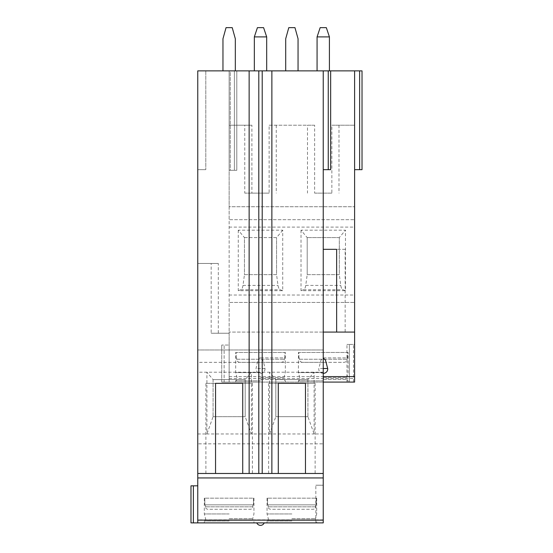 <?xml version="1.0" encoding="UTF-8"?>
<svg xmlns="http://www.w3.org/2000/svg" width="553" height="553" viewBox="0 0 553 553"><rect width="100%" height="100%" fill="white"/><g stroke="black" fill="none" stroke-linecap="round" stroke-linejoin="round"><path stroke-width="0.41" stroke-dasharray="2.77 2.07" d="M323.242 70.874L323.242 169.674L323.242 70.874L330.653 70.874L323.242 70.874L323.242 332.077L229.136 332.077L323.242 332.077L323.242 349.98L197.767 349.98L197.767 443.838L323.242 443.838L323.242 349.98L197.767 349.98L197.767 263.456L218.297 263.456L218.297 333.238L229.136 333.238L229.136 332.077L229.136 382.088L354.611 382.088L354.611 70.874L354.611 169.674L354.611 70.874L229.136 70.874L230.248 70.874L229.136 70.874L229.136 333.238L211.17 333.238L211.17 263.456L197.767 263.456L197.767 70.874L229.136 70.874L229.136 125.213L251.892 125.213L251.892 193.135L269.124 193.135L269.124 125.213L314.629 125.213L314.629 193.135L331.862 193.135L331.862 125.213L354.611 125.213L331.862 125.213M193.384 522.882L193.384 485.831L190.979 485.831L190.979 522.882L323.242 522.882L323.242 485.216L323.242 522.882L315.832 522.882L323.242 522.882L323.242 443.838M345.162 249.327L336.646 249.327L345.162 249.327L345.162 332.077L336.646 332.077M345.162 332.077L354.611 332.077M264.949 368.505A4.479 4.327 0 0 1 260.504 373.372A4.479 4.327 0 0 1 256.06 368.505C257.546 360.604 259.025 357.148 260.504 358.116C261.991 357.148 263.47 360.604 264.949 368.505L256.06 368.505M323.242 373.372A4.479 4.327 0 0 1 318.798 368.505L321.023 360.086L323.242 358.116M354.611 344.422L354.611 382.088L346.959 382.088L354.611 382.088L354.611 344.422L353.498 344.422L354.611 344.422M349.365 344.422L353.498 344.422L346.959 344.422L349.365 344.422L349.365 382.088L349.365 344.422M224.138 382.088L229.136 382.088L221.725 382.088L224.138 382.088L224.138 345.044L221.725 345.044L229.136 345.044L224.138 345.044L224.138 382.088M229.136 382.088L229.136 345.044L229.136 382.088L348.065 382.088L229.149 382.088L229.136 302.436L354.611 302.436L229.136 302.436L229.136 219.693L354.611 219.693L229.136 219.693L229.136 206.725L354.611 206.725L229.136 206.725L229.136 125.213L244.758 125.213L244.758 193.135L269.124 193.135M260.504 382.088L235.682 382.088L260.504 382.088M346.959 382.088L346.959 344.422L346.959 382.088M238.274 230.186L238.274 290.705L282.735 290.705L282.735 230.186L238.274 230.186L244.454 237.596L244.454 274.647L276.562 274.647L278.014 285.41C278.401 287.857 279.154 289.309 280.26 289.758L282.735 290.705M301.012 230.186L301.012 290.705L345.473 290.705L345.473 230.186L301.012 230.186L307.192 237.596L307.192 274.647L339.3 274.647L340.752 285.41C341.139 287.857 341.892 289.309 342.998 289.758L345.473 290.705M314.629 193.135L331.862 193.135M338.989 125.213L338.989 193.135M251.892 125.213L244.758 125.213M314.629 125.213L307.496 125.213L307.496 193.135M269.124 125.213L307.496 125.213M251.892 193.135L244.758 193.135M276.251 125.213L276.251 193.135M230.248 70.874L236.795 70.874L230.248 70.874L230.248 170.289L229.136 170.289L229.136 70.874L229.136 170.289L234.389 170.289L230.248 170.289L230.248 70.874M359.616 70.874L359.616 169.674L362.021 169.674L362.021 70.874L354.611 70.874M266.684 70.874L254.332 70.874L266.684 70.874L266.677 36.892L263.594 27.65L257.421 27.65L254.339 36.892L266.677 36.892M285.701 70.874L298.053 70.874L298.053 38.765L294.963 27.65L288.79 27.65L285.701 38.765L285.701 70.874L298.053 70.874M329.422 70.874L317.069 70.874L329.422 70.874L329.415 36.892L326.332 27.65L320.159 27.65L317.076 36.892L329.415 36.892M222.963 70.874L235.315 70.874L235.315 38.765L232.225 27.65L226.053 27.65L222.963 38.765L222.963 70.874L235.315 70.874M254.332 70.874L254.339 36.892M317.069 70.874L317.076 36.892M215.552 473.479L205.889 473.492L205.889 383.326L215.552 383.326L205.889 383.326M315.127 383.326L305.463 383.326L315.127 383.326L315.127 473.492L305.463 473.479M252.389 383.326L242.726 383.326L252.389 383.326L252.389 473.492L242.726 473.479M278.29 473.479L268.627 473.492L268.627 383.326L278.29 383.326L268.627 383.326M229.136 522.882L204.313 522.882L229.136 522.882M291.873 522.882L267.051 522.882L291.873 522.882M260.504 522.882L256.799 522.882L260.504 522.882M323.242 485.216L315.832 485.216L323.242 485.216M315.832 522.882L315.832 485.216L315.832 522.882M197.767 522.882L197.767 443.838M197.767 433.96L206.912 433.96L213.085 416.672L213.085 379.621L206.912 372.21L206.912 433.96L251.366 433.96L251.366 372.21L245.193 379.621L245.193 416.672L251.366 433.96L314.104 433.96L314.104 372.21L307.931 379.621L307.931 416.672L314.104 433.96L323.242 433.96M307.931 379.621L275.823 379.621L275.823 416.672L307.931 416.672L307.931 379.621L275.823 379.621L269.643 372.21L269.643 433.96L275.823 416.672L307.931 416.672M213.085 379.621L213.085 416.672L245.193 416.672L245.193 379.621L213.085 379.621L245.193 379.621M323.242 372.21L197.767 372.21M213.085 416.672L245.193 416.672M323.242 362.333L197.767 362.333M275.823 379.621L275.823 416.672M218.297 263.456L211.17 263.456M218.297 333.238L211.17 333.238M197.767 70.874L197.767 169.674L205.799 169.674L197.767 169.674L197.767 70.874M193.384 485.831L197.767 485.831M205.799 70.874L205.799 169.674L205.799 70.874M221.725 382.088L221.725 345.044L221.725 382.088M236.795 70.874L236.795 170.289L234.389 170.289L236.795 170.289L236.795 70.874M229.136 521.03L204.313 521.03L229.136 521.03M229.136 519.792L252.728 519.792L229.136 519.792M229.136 518.555L252.728 518.555L229.136 518.555M229.136 513.951L204.313 513.951L229.136 513.951M253.468 504.854L229.136 504.854L253.468 504.854L253.468 498.177L253.958 498.177L204.81 498.177L253.468 498.177L253.468 504.854L205.44 504.854L253.468 504.854M204.81 504.854L229.136 504.854L204.81 504.854L204.81 498.177L204.313 498.177L204.81 498.177L204.81 504.854M252.832 504.854L252.832 506.825C252.7 508.318 251.857 509.14 250.309 509.292L207.969 509.292C206.421 509.14 205.578 508.318 205.44 506.825C205.578 508.318 206.421 509.14 207.969 509.292L250.309 509.292C251.857 509.14 252.7 508.318 252.832 506.825L205.44 506.825L252.832 506.825L252.832 504.854M205.44 504.854L205.44 506.825L205.44 504.854M291.873 521.03L267.051 521.03L291.873 521.03M291.873 519.792L315.466 519.792L291.873 519.792M291.873 518.555L315.466 518.555L291.873 518.555M291.873 513.951L267.051 513.951L291.873 513.951M316.205 504.854L291.873 504.854L316.205 504.854L316.205 498.177L316.696 498.177L267.548 498.177L316.205 498.177L316.205 504.854L268.177 504.854L316.205 504.854M267.548 504.854L291.873 504.854L267.548 504.854L267.548 498.177L267.051 498.177L267.548 498.177L267.548 504.854M315.569 504.854L315.569 506.825C315.438 508.318 314.595 509.14 313.039 509.292L270.707 509.292C269.159 509.14 268.316 508.318 268.177 506.825C268.316 508.318 269.159 509.14 270.707 509.292L313.039 509.292C314.595 509.14 315.438 508.318 315.569 506.825L268.177 506.825L315.569 506.825L315.569 504.854M268.177 504.854L268.177 506.825L268.177 504.854M359.616 169.674L354.611 169.674M330.653 70.874L330.653 169.674L323.242 169.674M238.274 290.705L240.749 289.758C241.861 289.309 242.608 287.857 243.002 285.41L244.454 274.647L276.562 274.647L276.562 237.596L276.562 274.647M282.735 230.186L276.562 237.596L244.454 237.596L244.454 274.647M244.454 237.596L276.562 237.596M301.012 290.705L303.486 289.758C304.599 289.309 305.346 287.857 305.74 285.41L307.192 274.647L339.3 274.647L339.3 237.596L339.3 274.647M339.3 237.596L307.192 237.596L339.3 237.596L345.473 230.186M307.192 237.596L307.192 274.647M260.504 380.858L235.682 380.858L260.504 380.858M260.504 379.496L283.972 379.496L260.504 379.496M260.504 377.644L283.972 377.644L260.504 377.644M260.504 372.577L235.682 372.577L260.504 372.577M260.504 357.902L284.836 357.902L284.836 352.455L285.327 352.455L236.179 352.455L284.836 352.455L284.836 357.902L260.504 357.902M284.394 357.902L284.836 357.902L284.394 357.902L284.394 359.243C284.228 361.102 283.171 362.132 281.228 362.333L239.781 362.333C237.852 362.146 236.795 361.116 236.622 359.243L236.622 357.902L236.622 359.243C236.788 361.102 237.845 362.132 239.781 362.333L281.228 362.333C283.164 362.146 284.214 361.116 284.394 359.243L284.394 357.902M236.179 357.902L236.179 352.455L235.682 352.455L236.179 352.455L236.179 357.902M323.242 380.858L298.42 380.858L323.242 380.858M323.242 379.496L346.71 379.496L323.242 379.496M323.242 377.644L346.71 377.644L323.242 377.644M323.242 372.577L298.42 372.577L323.242 372.577M323.242 357.902L347.574 357.902L347.574 352.455L348.065 352.455L298.917 352.455L347.574 352.455L347.574 357.902L323.242 357.902M347.132 357.902L347.574 357.902L347.132 357.902L347.132 359.243C346.966 361.102 345.908 362.132 343.966 362.333L302.519 362.333C300.59 362.146 299.532 361.116 299.36 359.243L299.36 357.902L299.36 359.243C299.526 361.102 300.576 362.132 302.519 362.333L343.966 362.333C345.901 362.146 346.952 361.116 347.132 359.243L347.132 357.902M298.917 357.902L298.917 352.455L298.42 352.455L298.917 352.455L298.917 357.902M229.136 376.6L323.242 376.6M353.498 382.088L353.498 344.422L353.498 382.088M229.136 378.522L354.611 378.522M229.136 295.026L354.611 295.026M229.136 227.103L354.611 227.103M323.242 519.861L197.767 519.861M234.389 70.874L234.389 170.289L234.389 70.874M328.247 70.874L328.247 169.674M243.002 285.41L278.014 285.41M240.749 289.758L280.26 289.758M305.74 285.41L340.752 285.41M303.486 289.758L342.998 289.758M236.622 359.243L284.394 359.243L236.622 359.243M299.36 359.243L347.132 359.243L299.36 359.243M323.242 368.505L318.798 368.505M253.958 498.177L253.958 513.951L252.728 518.555L252.728 519.792L253.958 521.03L253.958 522.882M204.313 498.177L204.313 513.951L205.55 518.555L205.55 519.792L204.313 521.03L204.313 522.882M316.696 498.177L316.696 513.951L315.466 518.555L315.466 519.792L316.696 521.03L316.696 522.882M267.051 498.177L267.051 513.951L268.288 518.555L268.288 519.792L267.051 521.03L267.051 522.882M285.327 382.088L285.327 380.858L283.972 379.496L283.972 377.644L285.327 372.577L285.327 352.455M235.682 382.088L235.682 380.858L237.043 379.496L237.043 377.644L235.682 372.577L235.682 352.455M348.065 382.088L348.065 380.858L346.71 379.496L346.71 377.644L348.065 372.577L348.065 352.455M298.42 382.088L298.42 380.858L299.781 379.496L299.781 377.644L298.42 372.577L298.42 352.455"/><path stroke-width="0.83" d="M336.646 249.327L323.242 249.327L336.646 249.327L336.646 332.077L354.611 332.077L354.611 70.874L323.242 70.874L323.242 522.882L190.979 522.882L190.979 485.831L197.767 485.831M323.242 332.077L345.162 332.077M354.611 332.077L354.611 382.088L323.242 382.088L354.611 382.088M323.242 358.116L325.468 360.086L327.687 368.505A4.479 4.327 0 0 1 323.242 373.372M323.242 70.874L197.767 70.874L197.767 522.882M354.611 70.874L362.021 70.874L362.021 169.674L354.611 169.674M235.315 70.874L235.315 38.765L232.225 27.65L226.053 27.65L222.963 38.765L222.963 70.874M254.339 36.892L266.677 36.892L263.594 27.65L257.421 27.65L254.339 36.892L254.332 70.874M266.677 36.892L266.684 70.874M298.053 70.874L298.053 38.765L294.963 27.65L288.79 27.65L285.701 38.765L285.701 70.874M317.076 36.892L329.415 36.892L326.332 27.65L320.159 27.65L317.076 36.892L317.069 70.874M329.415 36.892L329.422 70.874M258.804 70.874L258.804 473.479L242.726 473.479L242.726 383.326L215.552 383.326L242.726 383.326M249.14 70.874L249.14 473.479M262.212 70.874L262.212 473.479L197.767 473.479L215.552 473.479L215.552 383.326M271.876 70.874L271.876 473.479L262.212 473.479L323.242 473.479L305.463 473.479L305.463 383.326L278.29 383.326L305.463 383.326M271.876 473.479L278.29 473.479L278.29 383.326M323.242 477.944L197.767 477.944M323.242 169.674L330.653 169.674L330.653 70.874M323.242 376.6L354.611 376.6M323.242 520.138L197.767 520.138M193.384 522.882L193.384 485.831M359.616 70.874L359.616 169.674M328.247 70.874L328.247 169.674M327.687 368.505L323.242 368.505M256.799 522.882A4.016 4.016 0 0 0 264.21 522.882"/></g></svg>
